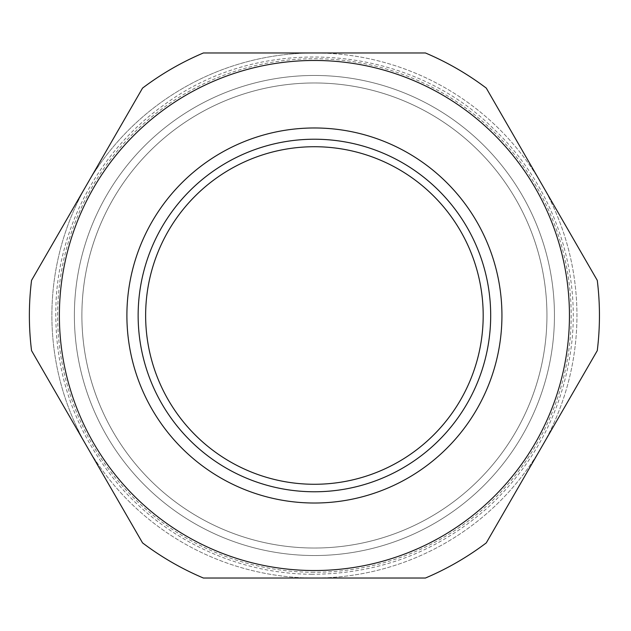 <?xml version="1.0" encoding="UTF-8"?>
<svg xmlns="http://www.w3.org/2000/svg" width="631" height="631" viewBox="0 0 631 631"><rect width="100%" height="100%" fill="white"/><g stroke="black" fill="none" stroke-linecap="round" stroke-linejoin="round"><path stroke-width="0.47" stroke-dasharray="3.15 2.37" d="M483.188 315.5A168.769 168.769 0 0 0 230.031 169.337A168.769 168.769 0 0 0 230.031 461.663A168.769 168.769 0 0 0 483.188 315.5A168.769 168.769 0 0 0 314.412 146.731A168.769 168.769 0 0 0 145.643 315.5A168.769 168.769 0 0 0 314.412 484.269A168.769 168.769 0 0 0 483.188 315.5M546.943 315.5A232.531 232.531 0 0 1 198.15 516.876A232.531 232.531 0 0 1 198.15 114.124A232.531 232.531 0 0 1 546.943 315.5A232.531 232.531 0 0 0 198.15 114.124A232.531 232.531 0 0 0 198.15 516.876A232.531 232.531 0 0 0 546.943 315.5A232.531 232.531 0 0 0 198.15 114.124A232.531 232.531 0 0 0 198.15 516.876A232.531 232.531 0 0 0 546.943 315.5A232.531 232.531 0 0 1 312.171 548.016A232.531 232.531 0 0 1 81.888 314.001A232.531 232.531 0 0 1 315.161 82.969A232.531 232.531 0 0 1 546.943 315.5M87.054 184.236A262.535 262.535 0 0 0 314.412 578.035A262.535 262.535 0 0 0 541.777 184.236A262.535 262.535 0 0 0 87.054 184.236L142.551 88.103A285.038 285.038 0 0 1 203.411 52.965A285.038 285.038 0 0 0 142.551 88.103A285.038 285.038 0 0 1 203.411 52.965L425.42 52.965A285.038 285.038 0 0 1 486.272 88.103A285.038 285.038 0 0 0 425.42 52.965A285.038 285.038 0 0 1 486.272 88.103L597.273 280.369A285.038 285.038 0 0 1 597.273 350.631A285.038 285.038 0 0 0 597.273 280.369A285.038 285.038 0 0 1 597.273 350.631L486.272 542.897A285.038 285.038 0 0 1 425.42 578.035L203.411 578.035A285.038 285.038 0 0 1 142.551 542.897A285.038 285.038 0 0 0 203.411 578.035A285.038 285.038 0 0 1 142.551 542.897A285.038 285.038 0 0 0 203.411 578.035L425.42 578.035A285.038 285.038 0 0 0 486.272 542.897A285.038 285.038 0 0 1 425.42 578.035A285.038 285.038 0 0 0 486.272 542.897L597.273 350.631A285.038 285.038 0 0 0 597.273 280.369L486.272 88.103A285.038 285.038 0 0 0 425.42 52.965L203.411 52.965A285.038 285.038 0 0 0 142.551 88.103L31.55 280.369A285.038 285.038 0 0 0 31.55 350.631A285.038 285.038 0 0 1 31.55 280.369L142.551 88.103L31.55 280.369A285.038 285.038 0 0 0 31.55 350.631A285.038 285.038 0 0 1 31.55 280.369L87.054 184.236A262.535 262.535 0 0 1 314.412 52.965L425.42 52.965L314.412 52.965A262.535 262.535 0 0 1 541.777 184.236L486.272 88.103L541.777 184.236A262.535 262.535 0 0 1 314.412 578.035L203.411 578.035A285.038 285.038 0 0 1 142.551 542.897L87.054 446.764A262.535 262.535 0 0 1 87.054 184.236M311.935 572.262A256.77 256.77 0 0 0 538.014 189.268A256.77 256.77 0 0 0 93.293 184.97A256.77 256.77 0 0 0 311.935 572.262M138.142 315.5A176.27 176.27 0 0 1 402.546 162.845A176.27 176.27 0 0 1 402.546 468.155A176.27 176.27 0 0 1 138.142 315.5M81.88 315.5A232.531 232.531 0 0 0 430.681 516.876A232.531 232.531 0 0 0 430.681 114.124A232.531 232.531 0 0 0 81.88 315.5M74.379 315.5A240.032 240.032 0 0 1 314.412 75.468A240.032 240.032 0 0 1 554.444 315.5A240.032 240.032 0 0 1 314.412 555.532A240.032 240.032 0 0 1 74.379 315.5M554.444 315.5A240.032 240.032 0 0 1 194.395 523.375A240.032 240.032 0 0 1 194.395 107.625A240.032 240.032 0 0 1 554.444 315.5M203.411 578.035L314.412 578.035A262.535 262.535 0 0 1 87.054 446.764L142.551 542.897M541.777 446.764L486.272 542.897L541.777 446.764M569.446 315.5A255.034 255.034 0 0 0 186.894 94.634A255.034 255.034 0 0 0 186.894 536.366A255.034 255.034 0 0 0 569.446 315.5A255.034 255.034 0 0 0 186.894 94.634A255.034 255.034 0 0 0 186.894 536.366A255.034 255.034 0 0 0 569.446 315.5M31.55 280.369A285.038 285.038 0 0 0 31.55 350.631M203.411 52.965A285.038 285.038 0 0 0 142.551 88.103M486.272 88.103A285.038 285.038 0 0 0 425.42 52.965M597.273 350.631A285.038 285.038 0 0 0 597.273 280.369M425.42 578.035A285.038 285.038 0 0 0 486.272 542.897M311.919 574.273C238.605 573.934 166.324 540.452 118.652 484.758C72.991 430.342 52.207 367.676 56.309 296.759C61.396 220.882 102.135 148.435 164.328 104.683C261.384 32.796 407.729 43.421 493.379 128.574C550.618 182.706 580.457 264.026 571.804 342.341C564.319 406.821 536.965 461.324 489.735 505.849C439.144 551.234 379.878 574.036 311.919 574.273"/><path stroke-width="0.95" d="M483.188 315.5A168.769 168.769 0 0 0 230.031 169.337A168.769 168.769 0 0 0 230.031 461.663A168.769 168.769 0 0 0 483.188 315.5M203.411 578.035L425.42 578.035A285.038 285.038 0 0 0 486.272 542.897L597.273 350.631A285.038 285.038 0 0 0 597.273 280.369L486.272 88.103A285.038 285.038 0 0 0 425.42 52.965L203.411 52.965A285.038 285.038 0 0 0 142.551 88.103L31.55 280.369A285.038 285.038 0 0 0 31.55 350.631L142.551 542.897A285.038 285.038 0 0 0 203.411 578.035L425.42 578.035M490.689 315.5A176.27 176.27 0 0 0 226.277 162.845A176.27 176.27 0 0 0 226.277 468.155A176.27 176.27 0 0 0 490.689 315.5M314.412 60.466A255.034 255.034 0 0 0 59.377 315.5A255.034 255.034 0 0 0 314.412 570.534A255.034 255.034 0 0 0 569.446 315.5A255.034 255.034 0 0 0 314.412 60.466M597.273 280.369L486.272 88.103M425.42 52.965L203.411 52.965M142.551 88.103L31.55 280.369M31.55 350.631L142.551 542.897M486.272 542.897L597.273 350.631M314.412 127.975A187.525 187.525 0 0 0 152.016 409.259A187.525 187.525 0 0 0 476.815 409.259A187.525 187.525 0 0 0 314.412 127.975"/></g></svg>
